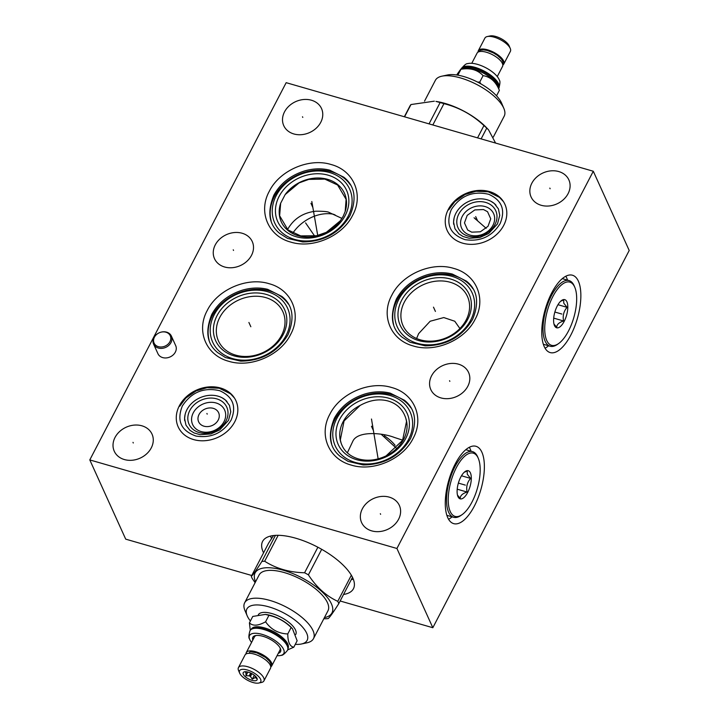 <?xml version="1.0" encoding="UTF-8"?>
<svg xmlns="http://www.w3.org/2000/svg" width="719" height="719" viewBox="0 0 719 719"><rect width="100%" height="100%" fill="white"/><g stroke="black" fill="none" stroke-linecap="round" stroke-linejoin="round"><path stroke-width="1.08" d="M593.292 171.248L396.915 548.48L89.794 459.917L286.171 82.676L593.292 171.248L629.206 250.482L432.829 627.723L340.15 600.994M558.753 171.553A20.725 16.959 155.6 0 1 568.855 179.858A20.725 16.959 155.6 0 1 563.507 199.558A20.725 16.959 155.6 0 1 541.191 205.283A20.725 16.959 155.6 0 1 531.089 196.97A20.725 16.959 155.6 0 1 536.437 177.278A20.725 16.959 155.6 0 1 558.753 171.553M458.479 364.173A20.725 16.959 155.6 0 1 468.581 372.478A20.725 16.959 155.6 0 1 463.234 392.179A20.725 16.959 155.6 0 1 440.918 397.904A20.725 16.959 155.6 0 1 430.816 389.599A20.725 16.959 155.6 0 1 436.163 369.899A20.725 16.959 155.6 0 1 458.479 364.173M389.258 497.135A20.725 16.959 155.6 0 1 399.36 505.448A20.725 16.959 155.6 0 1 394.021 525.149A20.725 16.959 155.6 0 1 371.696 530.874A20.725 16.959 155.6 0 1 361.603 522.56A20.725 16.959 155.6 0 1 366.942 502.869A20.725 16.959 155.6 0 1 389.258 497.135M141.922 425.81A20.725 16.959 155.6 0 1 152.024 434.123A20.725 16.959 155.6 0 1 146.685 453.815A20.725 16.959 155.6 0 1 124.36 459.549A20.725 16.959 155.6 0 1 114.267 451.235A20.725 16.959 155.6 0 1 119.606 431.544A20.725 16.959 155.6 0 1 141.922 425.81M242.168 233.253A20.725 16.959 155.6 0 1 252.261 241.566A20.725 16.959 155.6 0 1 246.923 261.258A20.725 16.959 155.6 0 1 224.607 266.992A20.725 16.959 155.6 0 1 214.505 258.678A20.725 16.959 155.6 0 1 219.843 238.978A20.725 16.959 155.6 0 1 242.168 233.253M311.417 100.22A20.725 16.959 155.6 0 1 321.519 108.533A20.725 16.959 155.6 0 1 316.171 128.234A20.725 16.959 155.6 0 1 293.855 133.959A20.725 16.959 155.6 0 1 283.753 125.645A20.725 16.959 155.6 0 1 289.101 105.954A20.725 16.959 155.6 0 1 311.417 100.22M489.459 191.569A31.699 25.929 155.6 0 1 504.9 204.277A31.699 25.929 155.6 0 1 496.73 234.394A31.699 25.929 155.6 0 1 462.605 243.157A31.699 25.929 155.6 0 1 447.164 230.448A31.699 25.929 155.6 0 1 455.334 200.331A31.699 25.929 155.6 0 1 489.459 191.569M153.587 344.113A9.76 7.981 155.6 0 0 162.018 348.356A9.76 7.981 155.6 0 0 171.005 342.55A9.76 7.981 -24.4 0 0 171.365 336.061L175.697 345.632A9.76 7.981 155.6 0 1 173.189 354.898A9.76 7.981 155.6 0 1 162.683 357.595A9.76 7.981 155.6 0 1 157.928 353.685L153.587 344.113A9.76 7.981 155.6 0 1 153.947 337.624A9.76 7.981 -24.4 0 1 158.432 333.194L158.495 333.158A8.889 7.271 -24.4 0 0 154.414 337.193A8.889 7.271 155.6 0 0 158.414 346.666A8.889 7.271 155.6 0 0 169.945 341.678A8.889 7.271 -24.4 0 0 168.812 333.778A8.889 7.271 -24.4 0 0 159.888 332.52A8.889 7.271 -24.4 0 0 158.495 333.158M220.481 387.999A31.699 25.929 155.6 0 1 235.922 400.708A31.699 25.929 155.6 0 1 227.752 430.834A31.699 25.929 155.6 0 1 193.627 439.588A31.699 25.929 155.6 0 1 178.186 426.879A31.699 25.929 155.6 0 1 186.347 396.762A31.699 25.929 155.6 0 1 220.481 387.999M396.915 548.48L432.829 627.723M551.761 292.822A40.246 16.699 -73.9 0 1 572.468 275.233A40.246 16.699 -73.9 0 1 570.868 334.973A40.246 16.699 -73.9 0 1 550.161 352.571A40.246 16.699 -73.9 0 1 551.761 292.822M455.271 463.881A40.246 16.699 -73.9 0 1 475.969 446.292A40.246 16.699 -73.9 0 1 474.378 506.041A40.246 16.699 -73.9 0 1 453.671 523.63A40.246 16.699 -73.9 0 1 455.271 463.881M89.794 459.917L125.708 539.151L251.767 575.506M263.567 552.83A51.211 20.384 27.5 0 1 262.597 541.425A51.211 20.384 27.5 0 1 295.868 538.252A51.211 20.384 27.5 0 1 353.451 588.726A51.211 20.384 27.5 0 1 343.556 594.469M218.217 420.04A10.965 8.979 -24.4 0 0 218.621 412.742A10.965 8.979 -24.4 0 0 209.139 407.979A10.965 8.979 -24.4 0 0 199.037 414.504A10.965 8.979 -24.4 0 0 198.633 421.801A10.965 8.979 -24.4 0 0 208.115 426.565A10.965 8.979 -24.4 0 0 218.217 420.04M216.068 402.973A17.571 14.38 -24.4 0 0 193.267 412.841A17.571 14.38 -24.4 0 0 201.185 431.571A17.571 14.38 155.6 0 0 223.986 421.702A17.571 14.38 155.6 0 0 216.068 402.973M416.598 338.523L418.62 333.652L430.16 321.24L443.785 317.564L454.768 321.24L459.908 328.538M450.229 282.27A35.366 28.931 -24.4 0 0 404.33 302.133A35.366 28.931 -24.4 0 0 403.035 325.653A35.366 28.931 -24.4 0 0 420.264 339.826A35.366 28.931 -24.4 0 0 466.164 319.964A35.366 28.931 -24.4 0 0 467.458 296.453A35.366 28.931 -24.4 0 0 450.229 282.27M393.644 324.62A43.958 35.959 -24.4 0 1 409.066 285.731A43.958 35.959 -24.4 0 1 454.031 275.638A43.958 35.959 155.6 0 1 472.868 288.705M381.133 434.213L396.484 448.297M402.694 440.172L394.354 437.449C382.832 432.883 358.466 430.627 353.047 440.783L347.349 452.853M353.308 579.199A51.211 20.384 27.5 0 1 351.294 579.604M270.488 536.086A51.211 20.384 -152.5 0 0 271.575 538.504M341.058 442.913L340.339 439.875L344.068 420.939L360.138 405.426A34.674 28.365 -24.4 0 0 341.058 442.913C343.736 450.876 349.506 456.206 358.368 458.902C367.364 461.355 376.603 460.358 386.076 455.9L402.568 440.396L406.523 421.424M406.469 421.136L405.911 418.629C403.098 409.623 397.212 403.763 388.269 401.049C379.281 398.587 369.908 400.052 360.138 405.426M405.911 418.629A34.674 28.365 155.6 0 1 386.076 455.9M331.639 443.731A43.958 35.959 -24.4 0 1 347.061 404.851A43.958 35.959 -24.4 0 1 392.017 394.749A43.958 35.959 155.6 0 1 410.864 407.826M448.575 519.262A40.246 16.699 106.1 0 0 452.107 516.844M469.327 447.281A40.246 16.699 -73.9 0 1 471.035 451.208M545.065 348.194A40.246 16.699 106.1 0 0 548.597 345.785M565.826 276.213A40.246 16.699 -73.9 0 1 567.534 280.14M281.587 335.27A35.366 28.931 -24.4 0 0 282.882 311.758A35.366 28.931 -24.4 0 0 265.653 297.576A35.366 28.931 -24.4 0 0 219.753 317.439A35.366 28.931 -24.4 0 0 218.459 340.959A35.366 28.931 -24.4 0 0 235.688 355.132A35.366 28.931 -24.4 0 0 281.587 335.27M209.067 339.925A43.958 35.959 -24.4 0 1 224.49 301.045A43.958 35.959 -24.4 0 1 269.445 290.943A43.958 35.959 155.6 0 1 288.292 304.011M483.492 209.544L487.545 211.71L490.735 218.819L488.003 226.323L480.373 231.788L471.709 232.165L467.656 229.999L464.465 222.89L467.197 215.376L474.828 209.921L483.492 209.544M485.046 206.542A17.571 14.38 -24.4 0 0 462.245 216.41A17.571 14.38 -24.4 0 0 470.163 235.14A17.571 14.38 155.6 0 0 492.964 225.272A17.571 14.38 155.6 0 0 485.046 206.542M341.956 218.423L329.266 212.527C328.206 211.62 323.703 211.179 315.749 211.215C303.193 212.671 293.882 218.621 287.816 229.082L287.564 229.577M343.188 216.266L345.174 211.521L346.109 199.325L337.615 185.008L324.799 179.112L308.811 179.382L299.086 182.896L285.164 194.579L280.671 203.198A34.674 28.365 -24.4 0 0 298.178 235.742A34.674 28.365 155.6 0 0 340.357 220.778L343.188 216.266M285.164 194.579A34.674 28.365 -24.4 0 1 327.558 179.319A34.674 28.365 155.6 0 1 345.174 211.521M340.357 220.778L326.336 232.318L316.612 235.742L300.686 235.895L287.986 229.927L279.628 215.736L280.671 203.198M271.108 220.742A43.958 35.959 -24.4 0 1 286.53 181.862A43.958 35.959 -24.4 0 1 331.486 171.76A43.958 35.959 155.6 0 1 350.333 184.837M558.573 343.583L557.405 344.401A34.153 14.173 -73.9 0 1 550.143 346.225A34.153 14.173 -73.9 0 1 545.137 341.201A34.153 14.173 -73.9 0 1 548.462 302.214A34.153 14.173 -73.9 0 1 569.071 280.59A34.153 14.173 -73.9 0 1 574.077 285.614A34.153 14.173 -73.9 0 1 574.247 285.991L574.805 287.312A32.903 13.661 -73.9 0 1 573.825 317.51A32.903 13.661 -73.9 0 1 558.573 343.583A32.903 13.661 -73.9 0 1 546.764 340.5A32.903 13.661 -73.9 0 1 552.893 296.489A32.903 13.661 -73.9 0 1 574.643 286.944A32.903 13.661 -73.9 0 1 574.805 287.312M566.905 301.809A14.641 6.076 106.1 0 0 561.647 300.434A14.641 6.076 106.1 0 0 554.861 312.037A14.641 6.076 106.1 0 0 554.43 325.473A14.641 6.076 106.1 0 0 554.502 325.635A14.641 6.076 106.1 0 0 564.172 321.393A14.641 6.076 106.1 0 0 566.905 301.809M553.981 324.071L556.74 327.226C556.803 324.503 559.085 322.418 563.588 320.98C562.537 315.794 563.705 311.246 567.084 307.337L563.759 303.166L563.741 299.949L560.685 301.234M567.084 307.337L557.98 304.712M563.588 320.98L553.702 318.122M462.074 514.651L460.906 515.469A34.153 14.173 -73.9 0 1 453.653 517.294A34.153 14.173 -73.9 0 1 448.647 512.261A34.153 14.173 -73.9 0 1 451.963 473.273A34.153 14.173 -73.9 0 1 472.581 451.649A34.153 14.173 -73.9 0 1 477.587 456.673A34.153 14.173 -73.9 0 1 477.749 457.059L478.306 458.371A32.903 13.661 -73.9 0 1 477.326 488.569A32.903 13.661 -73.9 0 1 462.074 514.651A32.903 13.661 -73.9 0 1 450.265 511.56A32.903 13.661 -73.9 0 1 456.394 467.548A32.903 13.661 -73.9 0 1 478.144 458.003A32.903 13.661 -73.9 0 1 478.306 458.371M470.406 472.877A14.641 6.076 106.1 0 0 465.157 471.502A14.641 6.076 106.1 0 0 458.371 483.105A14.641 6.076 106.1 0 0 457.931 496.532A14.641 6.076 106.1 0 0 458.003 496.694A14.641 6.076 106.1 0 0 467.683 492.452A14.641 6.076 106.1 0 0 470.406 472.877M457.482 495.13L460.241 498.285C460.304 495.562 462.596 493.486 467.089 492.039C466.038 486.853 467.206 482.314 470.594 478.405L467.269 474.234L467.242 471.017L464.186 472.293M470.594 478.405L461.481 475.78M467.089 492.039L457.203 489.19M171.365 336.061A9.76 7.981 -24.4 0 0 159.96 332.502L159.888 332.52M253.96 628.073A20.725 8.251 27.5 0 1 254.202 628.02A20.725 8.251 27.5 0 1 264.197 628.963A20.725 8.251 -152.5 0 1 287.339 645.267L287.528 645.725A21.157 8.421 -152.5 0 0 263.909 629.089A21.157 8.421 -152.5 0 0 253.717 628.127A21.157 8.421 -152.5 0 0 250.167 630.401A21.157 8.421 -152.5 0 0 250.077 630.59M251.335 629.089A20.725 8.251 27.5 0 1 264.727 627.948A20.725 8.251 -152.5 0 1 288.103 648.232M287.6 650.12A21.157 8.421 -152.5 0 0 287.699 649.94A21.157 8.421 -152.5 0 0 287.528 645.725M277.049 655.692A19.332 7.693 -152.5 0 0 281.192 655.342A19.332 7.693 -152.5 0 0 280.931 645.536A19.332 7.693 -152.5 0 0 262.093 634.365A19.332 7.693 -152.5 0 0 249.475 638.832A19.332 7.693 -152.5 0 0 251.569 642.418M278.307 653.283A15.611 6.21 -152.5 0 0 280.41 648.592A15.611 6.21 -152.5 0 0 262.983 636.306A15.611 6.21 -152.5 0 0 255.452 635.596A15.611 6.21 -152.5 0 0 252.818 640.018M280.068 647.891A14.362 5.716 27.5 0 1 279.961 650.102L271.755 665.857A14.362 5.716 27.5 0 1 270.802 666.855M246.006 653.993A14.362 5.716 27.5 0 1 246.275 652.591A14.362 5.716 27.5 0 1 255.605 651.702A14.362 5.716 27.5 0 1 271.755 665.857M246.275 652.591L254.472 636.836A14.362 5.716 27.5 0 1 256.225 635.479M249.538 652.861A11.792 4.691 -152.5 0 0 248.918 653.292M249.538 653.292A1.366 1.025 -92.1 0 1 250.5 651.747L256.809 652.843L265.545 657.4L269.445 661.085L270.91 663.709L270.766 666.917M239.652 673.11L238.546 670.503A14.362 5.716 27.5 0 1 238.429 667.645L245.017 655.009A14.362 5.716 27.5 0 1 254.346 654.119A14.362 5.716 27.5 0 1 270.497 668.275L263.918 680.911A14.362 5.716 27.5 0 1 261.509 682.457L258.741 683.05A11.944 4.754 27.5 0 1 252.989 682.511A11.944 4.754 27.5 0 1 239.652 673.11A11.944 4.754 27.5 0 1 247.318 669.991A11.944 4.754 27.5 0 1 259.137 677.1A11.944 4.754 27.5 0 1 258.741 683.05M238.429 667.645A14.362 5.716 27.5 0 1 247.767 666.756A14.362 5.716 27.5 0 1 263.918 680.911M252.001 680.336A7.81 3.11 -152.5 0 0 257.213 679.051A7.81 3.11 -152.5 0 0 248.298 672.166A7.81 3.11 -152.5 0 0 243.804 672.067A7.81 3.11 -152.5 0 0 244.694 676.139A7.81 3.11 -152.5 0 0 252.001 680.336M251.902 673.667L250.437 676.489L252.297 679.185L254.832 677.756A6.282 2.499 -152.5 0 0 255.73 677.693L256.899 678.871L256.962 678.197M255.578 676.327L254.832 677.756M252.297 679.185L254.346 675.258M256.126 676.93L255.73 677.693M250.437 676.489A6.282 2.499 27.5 0 1 249.205 675.815L250.652 673.038M246.554 671.789L245.97 672.894A6.282 2.499 27.5 0 1 245.637 672.166L245.871 671.726M245.97 672.894L245.979 675.725L249.205 675.815M244.433 671.834L245.637 672.166M245.979 675.725L247.893 672.049M287.753 649.832L293.783 647.217C289.847 646.507 287.843 642.085 287.771 633.951C278.442 633.601 271.045 629.547 265.581 621.791C258.265 625.863 252.872 626.231 249.412 622.888L250.266 630.221M293.783 647.217L297.145 640.764L292.471 628.73L291.132 627.489C284.841 621.315 277.444 617.261 268.942 615.329L265.401 614.412L252.773 616.435L249.412 622.888M265.401 614.412L266.515 614.574A21.157 8.421 27.5 0 1 270.955 615.554A21.157 8.421 -152.5 0 1 291.285 627.471L292.471 628.73M291.132 627.489L287.771 633.951M268.942 615.329L265.581 621.791M295.734 634.509L295.77 634.437A21.157 8.421 -152.5 0 0 271.98 613.586A21.157 8.421 -152.5 0 0 258.301 614.781M295.275 644.341A33.964 13.517 -152.5 0 0 301.441 643.999A33.964 13.517 -152.5 0 0 306.689 633.223A33.964 13.517 -152.5 0 0 269.248 606.971A33.964 13.517 -152.5 0 0 247.156 615.734A33.964 13.517 -152.5 0 0 247.318 616.102A33.964 13.517 -152.5 0 0 250.401 620.982M301.441 643.999L306.968 642.813A38.799 15.441 -152.5 0 0 313.475 638.643A38.799 15.441 -152.5 0 0 312.972 630.509A38.799 15.441 -152.5 0 0 277.983 603.241A38.799 15.441 -152.5 0 0 244.64 602.81A38.799 15.441 -152.5 0 0 244.954 610.53L247.156 615.734M244.64 602.81L259.119 574.984A38.799 15.441 -152.5 0 1 292.471 575.416A38.799 15.441 -152.5 0 1 327.46 602.684A38.799 15.441 27.5 0 1 327.954 610.817L313.475 638.643M255.578 581.788A43.329 17.247 -152.5 0 1 283.412 570.257A43.329 17.247 -152.5 0 1 331.423 603.825A43.329 17.247 27.5 0 1 324.413 617.621M351.348 575.227L337.759 601.327A49.494 19.701 -152.5 0 1 338.316 602.477A49.494 19.701 27.5 0 1 338.793 603.609C333.454 612.085 329.931 617.064 328.224 618.565A49.494 19.701 27.5 0 1 325.437 618.762L323.856 618.691M255.119 582.678L252.342 578.678A49.494 19.701 27.5 0 1 251.776 577.528A49.494 19.701 -152.5 0 1 251.299 576.395C253.016 574.894 256.539 569.906 261.878 561.44A49.494 19.701 -152.5 0 1 264.664 561.242C276.159 568.567 289.469 572.405 304.586 572.764A49.494 19.701 -152.5 0 1 308.406 574.858C316.378 587.162 326.156 595.988 337.759 601.327M352.481 577.312L338.793 603.609M273.544 535.538L268.627 543.106L251.299 576.395M321.699 549.316L308.406 574.858M384.297 435.714A29.137 11.594 27.5 0 1 395.091 445.304M275.449 535.367L261.878 561.44M278.163 535.313L264.664 561.242M317.879 547.231L304.586 572.764M498.384 87.979A20.725 8.251 -152.5 0 0 497.827 84.411A20.725 8.251 27.5 0 0 480.076 70.228A20.725 8.251 27.5 0 0 461.796 68.934M497.485 85.876A20.725 8.251 -152.5 0 0 497.395 85.651A20.725 8.251 -152.5 0 0 497.296 85.426A20.725 8.251 27.5 0 0 482.8 72.781A20.725 8.251 27.5 0 0 464.267 68.404L460.951 69.267C470.262 67.685 477.641 69.815 483.096 75.648C490.448 76.834 495.876 81.732 499.372 90.333L499.346 90.252M461.23 68.88A21.157 8.421 27.5 0 1 461.319 68.682L461.122 69.06A21.157 8.421 27.5 0 1 461.122 69.06A21.157 8.421 27.5 0 1 479.303 69.294A21.157 8.421 27.5 0 1 498.384 84.168A21.157 8.421 27.5 0 1 498.653 88.599A21.157 8.421 27.5 0 1 498.653 88.617L498.851 88.221A21.157 8.421 27.5 0 1 498.752 88.41M499.04 79.387A19.332 7.693 27.5 0 1 499.354 80.169C500.271 81.067 500.109 83.746 498.851 88.221A21.157 8.421 27.5 0 0 498.582 83.79A21.157 8.421 27.5 0 0 479.501 68.916A21.157 8.421 27.5 0 0 461.319 68.682C464.267 65.087 466.37 63.416 467.629 63.658A19.332 7.693 27.5 0 1 485.01 67.343A19.332 7.693 27.5 0 1 499.04 79.387M497.26 76.582L502.554 66.409A14.362 5.716 -152.5 0 0 502.365 63.398A14.362 5.716 -152.5 0 0 489.414 53.296A14.362 5.716 -152.5 0 0 477.065 53.143L471.772 63.308M502.851 64.989A14.362 5.716 -152.5 0 0 503.812 63.991A14.362 5.716 -152.5 0 0 503.624 60.98A14.362 5.716 -152.5 0 0 490.673 50.887A14.362 5.716 -152.5 0 0 478.324 50.725A14.362 5.716 -152.5 0 0 478.063 52.083M503.812 63.991L510.391 51.355A14.362 5.716 -152.5 0 0 510.274 48.497A14.362 5.716 -152.5 0 0 510.211 48.344A14.362 5.716 -152.5 0 0 500.154 39.581A14.362 5.716 -152.5 0 0 487.311 36.543A14.362 5.716 -152.5 0 0 484.912 38.089L478.324 50.725M509.223 46.016A11.944 4.754 -152.5 0 0 509.169 45.89A11.944 4.754 -152.5 0 0 509.115 45.764A11.944 4.754 -152.5 0 0 500.757 38.475A11.944 4.754 -152.5 0 0 490.079 35.95L487.311 36.543M456.655 74.983L460.798 69.141M477.443 82.029L479.735 82.11L480.921 83.907M457.868 75.18L460.951 69.267M479.735 82.11L483.096 75.648M496.523 95.816L499.372 90.333M424.525 101.154L435.355 80.357A38.799 15.441 27.5 0 1 441.852 76.187L447.389 75.001A33.964 13.517 27.5 0 1 463.755 76.547A33.964 13.517 27.5 0 1 501.673 103.266L503.875 108.47A38.799 15.441 27.5 0 1 504.19 116.19L493.342 137.032M441.852 76.187A38.799 15.441 27.5 0 1 460.555 77.949A38.799 15.441 27.5 0 1 503.875 108.47M488.534 129.833L486.628 127.811A43.329 17.247 27.5 0 0 444.998 103.41A43.329 17.247 -152.5 0 0 435.912 101.406L440.136 102.547A49.494 19.701 -152.5 0 1 442.023 103.078A49.494 19.701 27.5 0 1 443.947 103.653C459.09 107.473 472.428 114.788 483.941 125.582A49.494 19.701 27.5 0 1 486.745 128.108L488.534 129.833L495.589 143.072M404.581 116.82L410.971 104.543A49.494 19.701 -152.5 0 0 409.965 105.963L404.348 116.757M410.971 104.543L434.339 101.181M429.036 123.875L440.136 102.547M432.838 124.971L443.947 103.653M477.551 137.868L483.941 125.582M481.128 138.902L486.745 128.108M314.697 236.111L305.584 222.881M560.784 313.745L561.845 314.05L560.784 313.745M464.294 484.813L465.346 485.118L464.294 484.813M549.828 188.099L550.116 188.738M449.555 380.719L449.842 381.358M380.333 513.69L380.621 514.319M132.997 442.365L133.285 442.994M233.244 249.808L233.531 250.437M302.492 116.775L302.78 117.404M475.124 218.504L475.412 219.142M474.055 217.758L486.179 228.327M475.888 217.048L476.176 217.677M206.91 413.479L207.198 414.117M312.172 204.025L312.459 204.663M311.821 201.509L317.726 235.481M311.147 203.729L311.435 204.367M433.692 307.606L433.979 308.244M249.107 322.912L249.394 323.55M372.442 425.262L372.73 425.9M371.489 419.024L378.14 458.875M371.678 426.727L371.966 427.365M554.861 312.037L560.703 313.727M458.371 483.105L464.204 484.786M475.69 216.608L477.614 220.859M477.605 220.841L475.699 216.626M310.941 203.279L312.882 207.557M312.864 207.53L310.959 203.315M433.485 307.157L435.426 311.435M435.408 311.399L433.503 307.193M248.9 322.463L250.841 326.741M250.823 326.705L248.918 322.498M371.471 426.277L373.413 430.555M373.395 430.519L371.489 426.304M250.149 676.255L251.587 673.496M216.68 398.847A20.707 16.941 -24.4 0 0 189.816 410.477A20.707 16.941 -24.4 0 0 199.145 432.541A20.707 16.941 155.6 0 0 226.009 420.912A20.707 16.941 155.6 0 0 216.68 398.847M184.711 420.759A24.015 19.647 -24.4 0 1 194.588 400.887A24.015 19.647 -24.4 0 1 218.1 396.187A24.015 19.647 155.6 0 1 227.015 401.579M450.705 279.062A37.801 30.926 155.6 0 1 467.736 319.353A37.801 30.926 155.6 0 1 418.683 340.581A37.801 30.926 -24.4 0 1 401.642 300.29A37.801 30.926 -24.4 0 1 450.705 279.062M452.125 276.402A41.118 33.64 -24.4 0 0 398.766 299.49A41.118 33.64 -24.4 0 0 417.29 343.314A41.118 33.64 155.6 0 0 470.648 320.225A41.118 33.64 155.6 0 0 452.125 276.402M388.7 398.182A37.801 30.926 155.6 0 1 405.732 438.473A37.801 30.926 155.6 0 1 356.669 459.702A37.801 30.926 -24.4 0 1 339.638 419.411A37.801 30.926 -24.4 0 1 388.7 398.182M390.111 395.522A41.118 33.64 -24.4 0 0 336.762 418.611A41.118 33.64 -24.4 0 0 355.285 462.434A41.118 33.64 155.6 0 0 408.644 439.336A41.118 33.64 155.6 0 0 390.111 395.522M266.12 294.368A37.801 30.926 155.6 0 1 283.16 334.659A37.801 30.926 155.6 0 1 234.097 355.887A37.801 30.926 -24.4 0 1 217.066 315.596A37.801 30.926 -24.4 0 1 266.12 294.368M267.54 291.707A41.118 33.64 -24.4 0 0 214.181 314.796A41.118 33.64 -24.4 0 0 232.713 358.619A41.118 33.64 155.6 0 0 286.063 335.53A41.118 33.64 155.6 0 0 267.54 291.707M485.658 202.416A20.707 16.941 -24.4 0 0 458.794 214.037A20.707 16.941 -24.4 0 0 468.123 236.111A20.707 16.941 155.6 0 0 494.987 224.481A20.707 16.941 155.6 0 0 485.658 202.416M453.689 224.328A24.015 19.647 -24.4 0 1 463.566 204.457A24.015 19.647 -24.4 0 1 487.078 199.747A24.015 19.647 155.6 0 1 495.993 205.149M335.144 214.972A34.153 29.982 -9.9 0 0 333.274 214.208A34.153 25.057 -34.6 0 0 292.831 233.118M328.17 175.184A37.801 30.926 155.6 0 1 345.201 215.475A37.801 30.926 155.6 0 1 296.138 236.713A37.801 30.926 -24.4 0 1 279.107 196.422A37.801 30.926 -24.4 0 1 328.17 175.184M329.581 172.524A41.118 33.64 -24.4 0 0 276.222 195.613A41.118 33.64 -24.4 0 0 294.754 239.436A41.118 33.64 155.6 0 0 348.113 216.347A41.118 33.64 155.6 0 0 329.581 172.524M500.1 223.663C505.727 210.002 501.925 200.206 488.668 194.274C472.814 190.652 460.358 195.757 451.298 209.589C445.474 224.355 450.058 234.376 465.049 239.652C480.202 241.917 491.886 236.587 500.1 223.663M231.114 420.094C236.749 406.433 232.938 396.636 219.69 390.705C203.837 387.083 191.38 392.188 182.32 406.019C176.497 420.795 181.08 430.807 196.071 436.082C211.224 438.347 222.908 433.018 231.114 420.094M352.625 215.332C363.985 194.768 353.694 170.421 331.153 164.534C309.161 157.578 279.511 170.412 269.292 191.299C257.932 211.862 268.223 236.218 290.773 242.096C312.756 249.053 342.415 236.218 352.625 215.332M475.169 319.209C486.529 298.646 476.23 274.29 453.689 268.403C431.706 261.446 402.047 274.281 391.837 295.176C380.468 315.731 390.768 340.087 413.308 345.974C435.292 352.93 464.95 340.096 475.169 319.209M290.584 334.515C301.944 313.951 291.653 289.595 269.104 283.708C247.12 276.761 217.462 289.595 207.252 310.482C195.892 331.037 206.182 355.393 228.723 361.28C250.715 368.236 280.365 355.402 290.584 334.515M413.155 438.32C424.516 417.766 414.225 393.41 391.684 387.523C369.692 380.567 340.042 393.401 329.823 414.297C318.463 434.851 328.754 459.207 351.303 465.094C373.287 472.05 402.946 459.216 413.155 438.32M287.699 649.94L287.501 650.318A21.157 8.421 -152.5 0 0 263.711 629.467A21.157 8.421 -152.5 0 0 249.969 630.779C248.72 635.254 248.549 637.933 249.475 638.832M550.143 346.225L543.366 344.266M569.071 280.59L562.294 278.63M453.653 517.294L446.867 515.334M472.581 451.649L465.795 449.699M503.498 201.671L499.507 197.374L488.255 191.802L475.996 191.263L465.103 194.49L454.821 201.617L448.683 209.84M491.032 201.338L494.321 203.522L498.447 208.959L499.741 215.376L497.485 223.915L488.686 233.504L479.834 237.513L469.21 238.268L463.081 236.524L458.92 233.891L454.938 228.687L453.563 222L454.093 218.082M234.511 398.101L230.529 393.805L219.268 388.242L207.018 387.694L196.116 390.92L185.844 398.047L179.705 406.28M222.054 397.769L225.344 399.953L229.469 405.39L230.763 411.807L228.507 420.345L219.708 429.935L210.856 433.943L200.233 434.698L194.094 432.955L189.933 430.322L185.96 425.127L184.585 418.431L185.107 414.512M350.009 215.583C339.575 232.956 323.802 241.746 302.69 241.952L287.546 238.384L279.781 233.477C268.996 224.912 267.01 212.177 273.813 195.262C280.347 183.39 290.701 175.247 304.865 170.843C313.538 168.417 321.851 168.192 329.787 170.169L343.925 177.26C354.925 186.059 356.957 198.83 350.009 215.583M472.554 319.461C462.119 336.834 446.346 345.623 425.235 345.821L410.082 342.262L402.316 337.346C391.54 328.79 389.554 316.054 396.358 299.131C402.892 287.267 413.236 279.125 427.401 274.721C436.082 272.294 444.387 272.07 452.332 274.047L466.46 281.138C477.47 289.928 479.501 302.699 472.554 319.461M287.968 334.766C277.534 352.139 261.761 360.929 240.649 361.136L225.505 357.568L217.74 352.652C206.955 344.095 204.969 331.36 211.772 314.437C218.306 302.573 228.651 294.431 242.824 290.027C251.497 287.6 259.811 287.375 267.747 289.353L281.884 296.444C292.885 305.233 294.916 318.014 287.968 334.766M410.54 438.572C400.106 455.954 384.332 464.735 363.23 464.941L348.077 461.382L340.312 456.466C329.527 447.91 327.54 435.166 334.344 418.251C340.878 406.379 351.232 398.245 365.396 393.841C374.069 391.406 382.382 391.19 390.318 393.167L404.455 400.258C415.456 409.048 417.487 421.819 410.54 438.572M254.202 628.02L253.717 628.127M287.501 650.318C284.562 653.913 282.45 655.584 281.192 655.342M502.815 65.052L502.949 61.798L501.431 59.138L497.476 55.435L493.405 52.909L487.185 50.474L483.599 49.89L480.607 50.177L478.027 52.145M509.169 45.89L510.274 48.497M497.395 85.651L499.363 90.288"/></g></svg>
